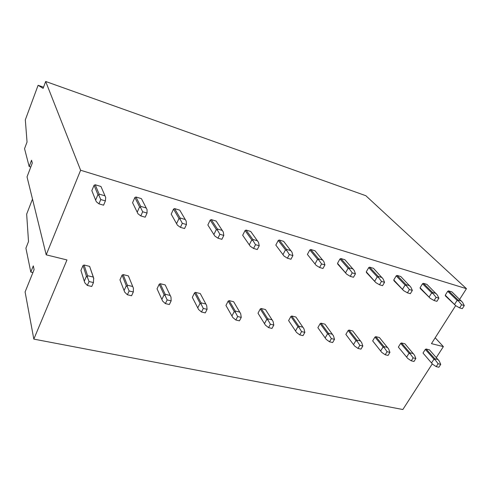 <?xml version="1.0" encoding="UTF-8"?>
<svg xmlns="http://www.w3.org/2000/svg" width="491" height="491" viewBox="0 0 491 491"><rect width="100%" height="100%" fill="white"/><g stroke="black" fill="none" stroke-linecap="round" stroke-linejoin="round"><path stroke-width="0.74" d="M30.786 167.014L29.165 166.529L31.553 160.25L32.308 163.037L27.03 176.877L46.203 254.829L66.972 259.942L33.824 339.109L402.853 409.519L432.24 363.905M436.346 357.534L443.373 346.621L431.466 343.626L455.648 305.641M435.186 337.783L443.373 346.621M459.686 299.301L466.45 288.677L365.826 195.706L45.675 81.481L43.11 88.368L38.102 85.287L25.323 119.835L27.042 142.022L24.55 148.675L29.165 166.529M466.45 288.677L80.616 170.248L45.675 81.481M43.539 87.202L38.102 85.287M46.203 254.829L80.616 170.248M33.824 339.109L25.096 291.949L34.106 269.627L33.308 265.877L30.81 272.088L25.913 248.164L28.515 241.566L26.661 214.137L32.498 199.107M32.915 272.579L30.81 272.088M436.235 366.636L438.868 367.25L440.74 364.365L439.212 360.983L429.435 349.825L426.12 349.009L425.31 349.414L423.003 353.047L432.669 364.279L436.235 366.636L438.107 363.745L440.74 364.365M423.003 353.047L432.669 364.279M431.601 362.831L433.97 359.148L435.382 360.069L438.107 363.745M433.97 359.148L425.31 349.414M426.12 349.009L434.793 358.737L435.382 360.069M434.793 358.737L438.138 359.541M459.613 307.888L462.301 308.661L464.283 305.562L462.571 302.358L451.935 291.893L448.553 290.875L447.718 291.292L445.263 295.195L455.777 305.733L459.613 307.888L461.601 304.776L464.283 305.562M455.777 305.733L445.405 295.895L445.263 295.195M447.718 291.292L457.146 300.369L454.629 304.322M457.146 300.369L458.662 301.204L461.601 304.776M448.553 290.875L457.993 299.946L458.662 301.204M457.993 299.946L461.411 300.952M411.262 360.824L414.005 361.462L415.871 358.51L414.447 355.085L404.94 343.81L401.491 342.957L400.662 343.369L398.354 347.094L407.739 358.448L411.262 360.824L413.127 357.865L415.871 358.51M398.354 347.094L407.739 358.448M406.695 356.975L409.058 353.207L410.451 354.134L413.127 357.865M409.058 353.207L400.662 343.369M401.491 342.957L409.899 352.784L410.451 354.134M409.899 352.784L413.391 353.624M434.093 300.523L436.898 301.333L438.886 298.154L437.272 294.919L426.918 284.381L423.383 283.319L422.524 283.743L420.075 287.744L430.306 298.362L434.093 300.523L436.082 297.337L438.886 298.154M430.306 298.362L420.235 288.463L420.075 287.744M422.524 283.743L431.687 292.875L429.171 296.932M431.687 292.875L433.185 293.716L436.082 297.337M423.383 283.319L432.565 292.446L433.185 293.716M432.565 292.446L436.131 293.495M385.196 354.76L388.062 355.423L389.928 352.397L388.614 348.935L379.414 337.538L375.811 336.654L374.964 337.072L372.663 340.889L381.734 352.366L385.196 354.76L387.068 351.722L389.928 352.397M372.663 340.889L381.734 352.366M380.709 350.869L383.072 347.008L384.441 347.941L387.068 351.722M383.072 347.008L374.964 337.072M375.811 336.654L383.937 346.578L384.441 347.941M383.937 346.578L387.577 347.45M407.413 292.832L410.347 293.673L412.336 290.408L410.838 287.143L400.791 276.531L397.102 275.426L396.219 275.856L393.776 279.968L403.682 290.66L407.413 292.832L409.402 289.555L412.336 290.408M403.682 290.66L393.954 280.705L393.776 279.968M396.219 275.856L405.087 285.044L402.571 289.211M405.087 285.044L406.56 285.891L409.402 289.555M397.102 275.426L405.983 284.608L406.56 285.891M405.983 284.608L409.715 285.707M357.982 348.426L360.971 349.119L362.831 346.014L361.64 342.509L352.784 330.995L349.021 330.075L348.156 330.504L345.86 334.414L354.582 346.008L357.982 348.426L359.842 345.314L362.831 346.014M345.86 334.414L354.582 346.008M353.581 344.498L355.938 340.533L357.282 341.472L359.842 345.314M355.938 340.533L348.156 330.504M349.021 330.075L356.822 340.091L357.282 341.472M356.822 340.091L360.627 341.006M379.494 284.78L382.569 285.664L384.551 282.307L383.176 279.017L373.485 268.332L369.631 267.178L368.723 267.613L366.28 271.836L375.83 282.601L379.494 284.78L381.482 281.411L384.551 282.307M375.83 282.601L366.489 272.597L366.28 271.836M368.723 267.613L377.26 276.85L374.75 281.134M377.26 276.85L378.708 277.697L381.482 281.411M369.631 267.178L378.174 276.402L378.708 277.697M378.174 276.402L382.084 277.556M329.522 341.804L332.653 342.534L334.506 339.342L333.45 335.795L324.974 324.17L321.046 323.201L320.157 323.643L317.867 327.657L326.202 339.367L329.522 341.804L331.382 338.606L334.506 339.342M317.867 327.657L326.202 339.367M325.232 337.833L327.577 333.763L328.89 334.715L331.382 338.606M327.577 333.763L320.157 323.643M321.046 323.201L328.485 333.315L328.89 334.715M328.485 333.315L332.468 334.267M350.255 276.341L353.471 277.274L355.447 273.818L354.22 270.498L344.921 259.757L340.883 258.542L339.956 258.99L337.526 263.329L346.664 274.162L350.255 276.341L352.231 272.879L355.447 273.818M346.664 274.162L337.753 264.115L337.526 263.329M339.956 258.99L348.113 268.276L345.615 272.677M348.113 268.276L349.531 269.123L352.231 272.879M340.883 258.542L349.058 267.816L349.531 269.123M349.058 267.816L353.152 269.025M299.749 334.874L303.021 335.635L304.868 332.364L303.954 328.774L295.907 317.033L291.801 316.02L290.887 316.468L288.61 320.586L296.509 332.419L299.749 334.874L301.591 331.591L304.868 332.364M288.61 320.586L296.509 332.419M295.57 330.86L297.908 326.681L299.185 327.638L301.591 331.591M297.908 326.681L290.887 316.468M291.801 316.02L298.835 326.227L299.185 327.638M298.835 326.227L303.002 327.221M319.592 267.497L322.968 268.473L324.938 264.919L323.857 261.574L315.013 250.772L310.778 249.502L309.827 249.956L307.403 254.418L316.087 265.318L319.592 267.497L321.562 263.937L324.938 264.919M316.087 265.318L307.403 254.418M309.827 249.956L317.56 259.285L315.069 263.814M317.56 259.285L318.941 260.132L321.562 263.937M310.778 249.502L318.53 258.812L318.941 260.132M318.53 258.812L322.826 260.083M268.552 327.614L271.989 328.411L273.818 325.048L273.07 321.421L265.502 309.563L261.2 308.508L260.261 308.962L258.002 313.197L265.416 325.146L268.552 327.614L270.388 324.238L273.818 325.048M258.002 313.197L265.416 325.146M264.514 323.563L266.828 319.267L268.074 320.23L270.388 324.238M266.828 319.267L260.261 308.962M261.2 308.508L267.791 318.8L268.074 320.23M267.791 318.8L272.155 319.844M287.401 258.211L290.942 259.236L292.9 255.578L291.998 252.208L283.651 241.351L279.213 240.019L278.231 240.486L275.825 245.083L284.001 256.032L287.401 258.211L289.352 254.547L292.9 255.578M284.001 256.032L275.825 245.083M278.231 240.486L285.492 249.845L283.019 254.51M285.492 249.845L286.836 250.692L289.352 254.547M279.213 240.019L286.492 249.367L286.836 250.692M286.492 249.367L291.003 250.692M235.84 320.003L239.442 320.838L241.259 317.382L240.688 313.712L233.655 301.738L229.144 300.633L228.18 301.1L225.946 305.451L232.814 317.517L235.84 320.003L237.656 316.529L241.259 317.382M225.946 305.451L232.814 317.517M231.955 315.909L234.25 311.49L235.447 312.46L237.656 316.529M234.25 311.49L228.18 301.1M229.144 300.633L235.232 311.018L235.447 312.46M235.232 311.018L239.811 312.11M253.559 248.452L257.29 249.526L259.23 245.758L258.518 242.364L250.735 231.47L246.071 230.07L245.064 230.543L242.677 235.275L250.281 246.273L253.559 248.452L255.504 244.671L259.23 245.758M250.281 246.273L242.677 235.275M245.064 230.543L251.791 239.927L249.342 244.733M251.791 239.927L253.092 240.768L255.504 244.671M246.071 230.07L252.822 239.436L253.092 240.768M252.822 239.436L257.566 240.835M201.494 312.012L205.281 312.89L207.079 309.33L206.705 305.617L200.26 293.538L195.535 292.378L194.54 292.851L192.331 297.331L198.591 309.508L201.494 312.012L203.292 308.434L207.079 309.33M192.331 297.331L198.591 309.508M197.781 307.875L200.052 303.334L201.2 304.303L203.292 308.434M200.052 303.334L194.54 292.851M195.535 292.378L201.065 302.849L201.2 304.303M201.065 302.849L205.87 303.997M217.949 238.184L221.877 239.313L223.798 235.428L223.295 232.01L216.15 221.079L211.247 219.606L210.203 220.097L207.846 224.976L214.8 236.011L217.949 238.184L219.87 234.281L223.798 235.428M214.8 236.011L207.846 224.976M210.203 220.097L216.335 229.487L213.91 234.453M216.335 229.487L217.581 230.328L219.87 234.281M211.247 219.606L217.403 228.99L217.581 230.328M217.403 228.99L222.392 230.463M165.393 303.61L169.37 304.53L171.144 300.866L170.991 297.11L165.209 284.933L160.244 283.712L159.219 284.197L157.04 288.806L162.631 301.093L165.393 303.61L167.161 299.927L171.144 300.866M161.87 299.436L164.104 294.753L165.197 295.735L167.161 299.927M164.104 294.753L159.219 284.197M160.244 283.712L165.154 294.256L165.197 295.735M165.154 294.256L170.211 295.465M180.418 227.358L184.561 228.548L186.457 224.534L186.193 221.103L179.755 210.154L174.593 208.601L173.519 209.098L171.193 214.131L177.423 225.191L180.418 227.358L182.314 223.325L186.457 224.534M177.423 225.191L171.193 214.131M173.519 209.098L178.982 218.495L176.588 223.614M178.982 218.495L180.166 219.33L182.314 223.325M174.593 208.601L180.08 217.979L180.166 219.33M180.08 217.979L185.34 219.532M127.39 294.766L124.794 292.237L124.088 290.562L126.285 285.731L127.316 286.713L129.127 290.967L127.39 294.766L131.576 295.742L133.325 291.955L133.411 288.162L128.378 275.887L133.411 288.162M129.127 290.967L133.325 291.955M124.088 290.562L119.957 279.845L122.099 275.101L126.285 285.731M127.316 286.713L127.365 285.222L123.155 274.604L122.099 275.101M127.365 285.222L132.693 286.492M123.155 274.604L128.378 275.887M140.813 215.93L145.183 217.194L147.048 213.045L147.048 209.596L141.414 198.64L135.97 197.001L134.859 197.511L132.576 202.709L137.989 213.781L140.813 215.93L142.672 211.768L147.048 213.045M137.989 213.781L132.576 202.709M134.859 197.511L139.573 206.895L137.222 212.186M139.573 206.895L140.69 207.724L142.672 211.768M135.97 197.001L140.708 206.367L140.69 207.724M140.708 206.367L146.257 208.006M87.33 285.443L84.925 282.908L84.28 281.202L86.434 276.224L87.392 277.206L89.037 281.527L87.33 285.443L91.756 286.474L93.462 282.564L93.652 277.943L89.614 266.368L93.824 278.735M89.037 281.527L93.462 282.564M84.28 281.202L80.929 270.418L83.028 265.521L86.434 276.224M87.392 277.206L87.551 275.703L84.114 265.017L83.028 265.521M87.551 275.703L93.161 277.041M84.114 265.017L89.614 266.368M98.949 203.857L96.328 201.727L95.628 200.113L97.93 194.639L98.967 195.461L100.772 199.549L98.949 203.857L103.57 205.189L105.399 200.899L105.694 197.437L100.962 186.488L105.694 197.437M100.772 199.549L105.399 200.899M95.628 200.113L91.829 190.661L94.069 185.285L97.93 194.639M98.967 195.461L99.102 194.098L95.217 184.763L94.069 185.285M95.217 184.763L100.962 186.488M99.102 194.098L104.976 195.835"/></g></svg>
